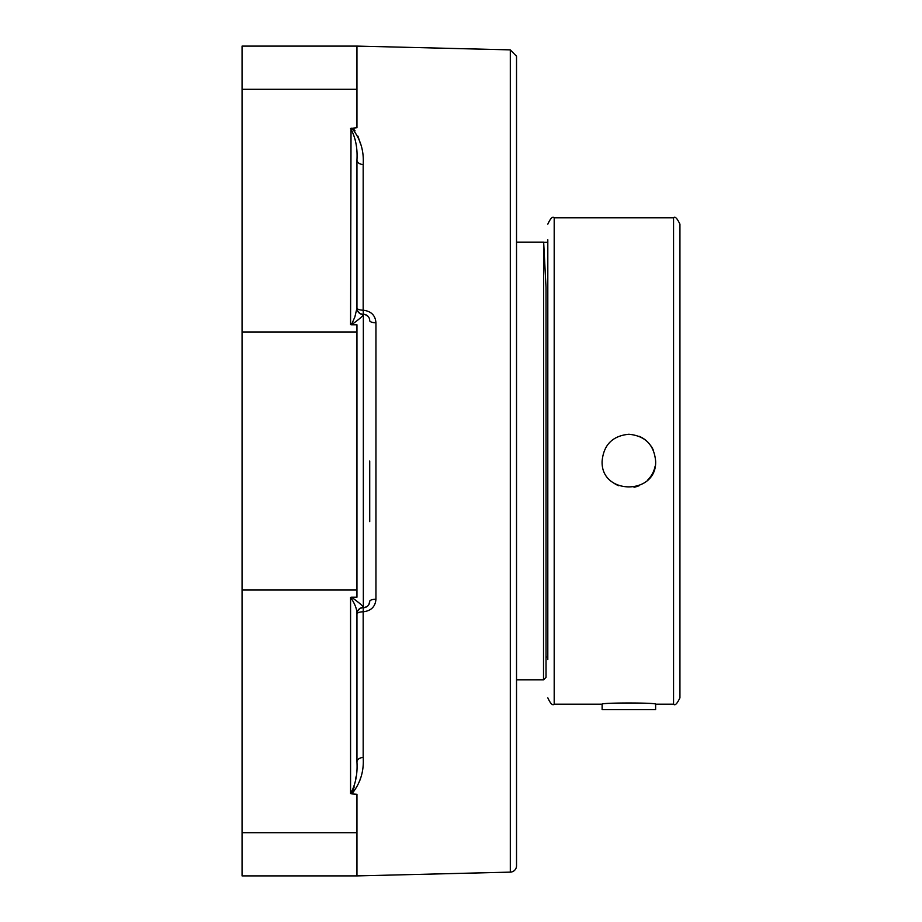 <?xml version="1.0" encoding="UTF-8"?>
<svg xmlns="http://www.w3.org/2000/svg" width="922" height="922" viewBox="0 0 922 922"><rect width="100%" height="100%" fill="white"/><g stroke="black" fill="none" stroke-linecap="round" stroke-linejoin="round"><path stroke-width="1.38" d="M510.304 49.869L510.304 872.131A6.385 6.385 0 0 0 516.527 865.746L516.527 56.254L510.304 49.869L356.952 46.1L356.952 127.732L350.567 128.446C355.5 137.332 357.632 147.843 356.952 159.944A6.385 4.564 180 0 0 363.176 164.508C364.098 150.689 360.306 138.554 351.824 128.112M355.385 140.985L355.062 139.153M351.028 128.492L350.567 324.625L351.513 324.786C359.28 319.185 363.222 315.773 363.337 314.552A6.385 6.373 0 0 1 356.952 308.178L354.878 316.903L352.169 323.138L350.567 324.625M353.161 128.861L354.106 129.714M354.175 129.783L355.074 130.878M357.932 136.133L360.571 144.074M360.675 777.511L359.522 781.556M350.567 597.375C354.889 603.726 357.021 609.212 356.952 613.822A6.385 6.373 180 0 1 363.337 607.448C363.21 606.215 359.269 602.804 351.513 597.214L350.567 597.375L350.567 793.554L351.824 793.888C360.318 783.435 364.098 771.299 363.176 757.492A6.385 4.564 0 0 0 356.952 762.056C357.632 774.146 355.5 784.657 350.567 793.554L351.028 793.508M352.123 792.482L352.78 791.226M352.976 790.765L354.186 786.892M355.638 779.47L355.996 776.877M363.176 757.492L363.176 611.793A6.385 2.317 0 0 0 356.952 614.11A6.385 6.385 0 0 1 363.337 607.725L363.176 611.793C371.093 610.883 375.346 606.688 375.946 599.219L375.946 322.781C375.369 315.336 371.117 311.14 363.176 310.207L363.337 314.275A6.385 6.385 0 0 1 356.952 307.89A6.385 2.317 180 0 0 363.176 310.207L363.176 164.508M356.964 613.649A6.385 6.385 0 0 1 357.206 612.312A6.385 6.385 0 0 0 357.102 612.75M361.124 608.117A6.385 6.385 0 0 0 357.529 611.459A6.385 6.385 0 0 1 363.337 607.725A6.385 6.385 0 0 0 369.722 601.34A6.385 2.132 180 0 1 375.946 599.219M356.952 762.056L356.952 613.822M357.529 310.541A6.385 6.385 0 0 1 357.102 309.25M357.021 308.801A6.385 6.385 0 0 1 356.952 307.89M356.952 308.178L356.952 159.944M351.824 793.888L356.952 794.268L356.952 875.9L510.304 872.131M365.054 314.506L367.924 316.223M369.503 319.035L369.722 320.66A6.385 2.132 180 0 0 375.946 322.781M369.722 521.645L369.722 461M369.722 601.34L368.904 604.452M366.645 606.803L363.337 607.725A6.385 6.385 0 0 0 356.952 614.11M363.337 314.275A6.385 6.385 0 0 1 369.722 320.66A6.385 6.385 0 0 0 363.337 314.275L363.337 607.725M351.513 324.786L356.952 324.786L356.952 597.214L351.513 597.214M356.952 46.1L242.06 46.1L242.06 875.9L356.952 875.9M655.623 709.675L655.623 704.201C657.271 702.587 600.464 702.587 602.124 704.201L602.124 709.675L655.623 709.675M547.806 239.755L547.806 659.553M634.013 487.254A26.75 26.75 0 0 0 639.107 485.71M647.786 479.913A26.75 26.75 0 0 0 655.127 466.152M653.583 450.754A26.75 26.75 0 0 0 651.07 446.075M647.797 442.087A26.75 26.75 0 0 0 639.107 436.29M613.937 483.197A26.75 26.75 0 0 0 618.627 485.71M628.873 434.25C645.123 435.841 654.032 444.75 655.623 461C657.271 495.506 600.464 495.506 602.124 461C603.703 444.75 612.623 435.841 628.873 434.25M673.556 704.201C675.008 705.872 677.128 703.74 679.94 697.816L679.94 224.184C677.128 218.26 675.008 216.128 673.556 217.799L673.556 704.201L655.623 704.201M543.669 242.29L543.507 679.871L546.02 677.359L546.02 287.353L543.669 242.29L547.806 242.29M545.916 285.463L545.686 280.968M543.507 242.129L516.527 242.129M350.567 793.554L350.567 776.047M242.06 832.693L356.952 832.693M242.06 590.034L356.952 590.034M242.06 331.966L356.952 331.966M242.06 89.307L356.952 89.307M602.124 704.201L554.191 704.201L554.191 217.799C552.612 216.197 550.48 218.318 547.806 224.184M554.191 704.201C552.612 705.803 550.48 703.682 547.806 697.816M673.556 217.799L554.191 217.799M547.806 657.017L546.02 657.017M516.527 679.871L543.507 679.871"/></g></svg>
